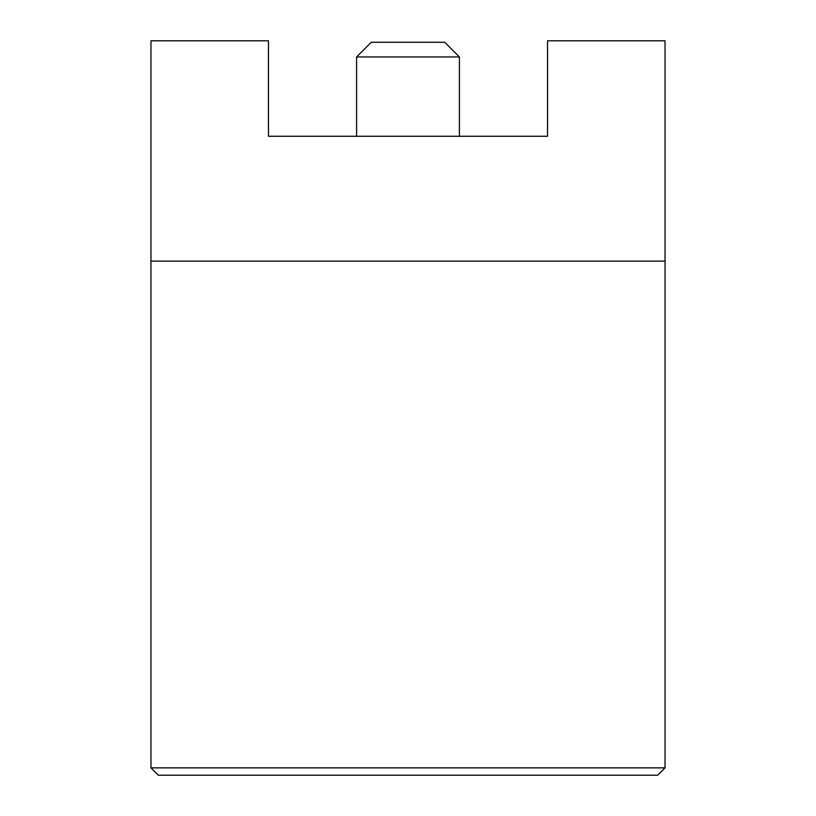 <?xml version="1.0" encoding="UTF-8"?>
<svg xmlns="http://www.w3.org/2000/svg" width="816" height="816" viewBox="0 0 816 816"><rect width="100%" height="100%" fill="white"/><g stroke="black" fill="none" stroke-linecap="round" stroke-linejoin="round"><path stroke-width="1.22" d="M356.592 56.957L459.408 56.957L444.72 42.269L371.28 42.269L356.592 56.957L356.592 136.272M268.464 136.272L547.536 136.272L268.464 136.272L268.464 40.8L150.96 40.8L150.96 261.12L665.04 261.12L665.04 40.8L547.536 40.8L547.536 136.272M665.04 767.856L150.96 767.856L158.304 775.2L657.696 775.2L665.04 767.856L665.04 261.12M150.96 767.856L150.96 261.12M459.408 136.272L459.408 56.957"/></g></svg>
